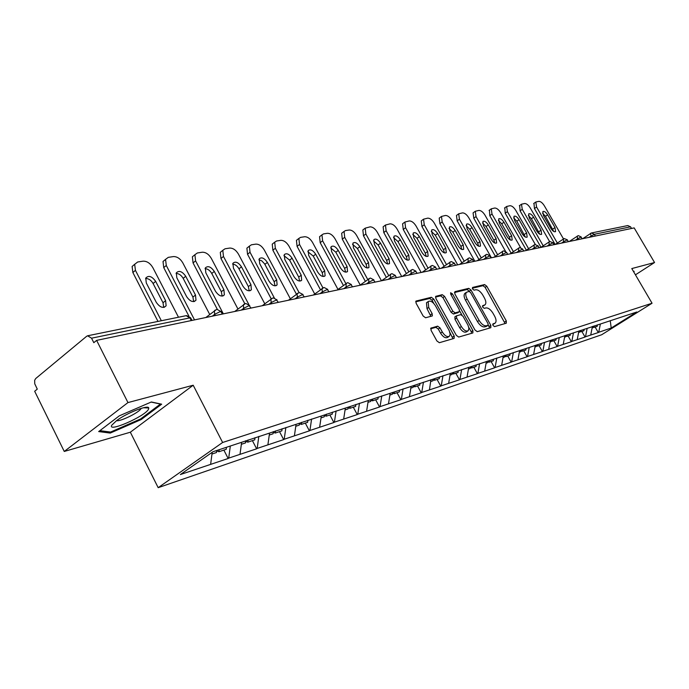 <?xml version="1.0" encoding="UTF-8"?>
<svg xmlns="http://www.w3.org/2000/svg" width="689" height="689" viewBox="0 0 689 689"><rect width="100%" height="100%" fill="white"/><g stroke="black" fill="none" stroke-linecap="round" stroke-linejoin="round"><path stroke-width="1.03" d="M493.005 325.466L494.564 326.62L506.312 323.193L506.312 320.936L486.77 286.219L484.582 284.566L472.594 287.434L472.559 288.984L474.118 290.164L475.694 289.776C478.106 289.621 480.474 291.395 482.8 295.107L484.436 298.018C486.055 301.119 486.279 303.375 485.108 304.771L482.61 305.692L482.756 307.182L484.315 308.345L485.874 307.931C488.268 307.725 490.628 309.482 492.971 313.211L494.616 316.139C496.269 319.334 496.485 321.634 495.262 323.038L492.868 323.942L493.005 325.466M431.185 327.912L431.064 330.358L436.912 340.977L439.349 342.709L454.12 338.402L454.206 335.982L433.717 299.026L431.331 297.286L415.932 301.084L416.122 303.281L423.149 316.01L425.587 317.767L432.356 315.915L432.167 313.684L428.704 307.432L428.179 301.584C430.367 300.352 432.795 301.739 435.457 305.752L449.237 330.651L450.158 334.174L449.435 336.198C447.256 337.326 444.87 335.931 442.295 332.003L440.021 327.895L437.61 326.155L430.806 328.171M193.196 385.229L127.965 402.583L96.624 340.375L634.173 227.904L654.55 262.518L631.779 268.572L652.052 303.238L222.625 442.484L193.196 385.229L130.342 432.218L158.177 487.674L222.625 442.484M474.971 329.988L477.262 331.659L490.818 327.706L490.844 325.406L471.018 290.026L468.77 288.346L454.938 291.645L454.852 293.927L474.971 329.988M472.861 332.942L458.71 337.067L456.351 335.362L435.904 298.501L435.698 296.348L442.252 294.677L444.594 296.399L452.802 311.161L455.136 312.866L459.434 311.661L459.236 309.482L450.744 294.237L450.597 292.747L452.432 293.833L472.912 330.582L472.861 332.942M158.177 487.674L601.669 334.751L652.052 303.238M223.856 450.098L228.171 458.486L228.714 458.116L230.315 446.016M228.171 458.486L180.372 474.557L212.996 451.734L636.834 311.996L611.212 328.024L598.732 332.27L600.36 324.019M595.124 327.042L598.293 332.546L598.732 332.27M598.293 332.546L585.512 336.766L587.149 328.377M581.861 331.443L585.064 337.05L585.512 336.766M585.064 337.05L571.81 341.425L573.455 332.89M568.106 335.999L571.362 341.71L571.81 341.425M571.362 341.71L557.608 346.257L559.253 337.567M553.844 340.728L557.151 346.55L557.608 346.257M557.151 346.55L542.863 351.269L544.517 342.424M539.048 345.628L542.407 351.562L542.863 351.269M542.407 351.562L527.559 356.48L529.221 347.471M523.683 350.727L527.085 356.773L527.559 356.48M527.085 356.773L511.643 361.889L513.339 352.604M507.715 356.015L511.178 362.19L511.643 361.889M511.178 362.19L495.098 367.513L496.803 358.004M491.111 361.518L494.624 367.823L495.098 367.513M494.624 367.823L477.882 373.369L479.596 363.671M473.825 367.246L477.399 373.679L477.882 373.369M477.399 373.679L459.942 379.475L461.656 369.58M455.825 373.214L459.46 379.785L459.942 379.475M459.46 379.785L441.244 385.831L442.958 375.746M437.067 379.432L440.753 386.15L441.244 385.831M440.753 386.15L421.737 392.463L423.451 382.171M417.482 385.918L421.237 392.79L421.737 392.463M421.237 392.79L401.36 399.396L403.074 388.889M397.036 392.696L400.852 399.732L401.36 399.396M400.852 399.732L380.052 406.639L381.766 395.908M375.669 399.784L379.544 406.984L380.052 406.639M379.544 406.984L357.763 414.227L359.469 403.254M353.302 407.19L357.246 414.571L357.763 414.227M357.246 414.571L334.406 422.168L336.103 410.954M329.876 414.959L333.889 422.521L334.406 422.168M333.889 422.521L309.912 430.496L311.6 419.024M305.305 423.098L309.387 430.849L309.912 430.496M309.387 430.849L284.204 439.246L285.875 427.507M279.51 431.65L283.67 439.608L284.204 439.246M283.67 439.608L257.169 448.436L258.823 436.413M252.398 440.633L256.627 448.806L257.169 448.436M256.627 448.806L228.714 458.116M240.013 454.266L241.632 442.286M267.9 444.784L269.537 433.088M294.41 435.775L296.055 424.346M319.636 427.189L321.298 416.027M343.673 419.015L345.344 408.095M366.6 411.221L368.279 400.533M388.501 403.771L390.181 393.316M430.909 379.717L429.462 389.836M409.43 396.649L411.118 386.408M448.651 383.308L450.365 373.3M467.047 377.055L468.761 367.246M484.694 371.052L486.408 361.424M501.652 365.291L503.349 355.843M517.939 359.744L519.635 350.477M533.613 354.422L535.301 345.318M548.694 349.289L550.382 340.349M563.223 344.345L564.902 335.56M577.227 339.582L578.898 330.953M590.74 334.992L592.394 326.5M631.52 228.455L630.556 226.819L594.34 234.294L595.348 236.026M591.67 232.925L627.774 225.561L630.556 226.819M611.212 328.024L610.247 320.618M635.439 274.825L654.55 262.518M127.965 402.583L64.258 451.45L34.674 391.274L37.284 389.13L34.751 383.807L34.648 380.302L35.733 378.519L86.633 336.292L87.615 335.784L91.551 338.187L93.807 342.683L96.624 340.375M64.258 451.45L130.342 432.218M210.645 464.257L212.195 452.294M633.923 272.233L634.113 271.285L633.527 271.561M161.674 404.185L151.347 401.98L119.326 415.829L98.682 431.572L110.24 433.08L141.211 419.532L161.674 404.185M492.695 324.588L494.866 323.296M484.668 305.072L482.464 306.372M505.097 323.546L485.134 287.347L482.937 285.694L472.275 288.252M469.536 291.473L467.116 289.492L454.421 292.532M489.612 328.059L488.312 325.001M488.019 325.294L488.045 323.684L470.613 292.567L469.037 291.395L466.479 292.282C465.342 293.695 465.566 295.943 467.168 299.026L479.139 320.454C481.525 324.252 483.936 326.026 486.374 325.776L488.019 325.294L486.546 326.276M465.342 293.075L464.817 293.428C463.68 294.849 463.904 297.097 465.497 300.171L467.168 299.026M486.339 326.422L484.686 326.896C482.248 327.154 479.845 325.38 477.46 321.582L465.497 300.171M435.465 297.08L440.564 295.857L442.252 294.677M457.823 312.72L453.44 314.029L451.106 312.324L442.915 297.579L440.564 295.857M459.684 311.023L461.888 314.976M468.778 327.344L471.207 331.719L472.912 330.582M461.354 326.534C463.852 330.35 466.152 331.736 468.244 330.694L468.925 328.283L468.012 325.26L463.051 316.329L460.734 314.632L456.437 315.855L456.635 318.051L461.354 326.534L459.649 327.688C462.147 331.495 464.446 332.882 466.539 331.84L467.848 330.961M455.016 316.854L454.938 319.205L456.635 318.051M459.649 327.688L454.938 319.205M471.655 333.295L471.207 331.719M448.978 336.508L447.712 337.36C445.525 338.488 443.148 337.093 440.564 333.166L438.299 329.066L435.887 327.335L430.616 328.774M427.034 302.385L426.474 302.772L426.999 308.62L428.704 307.432M430.892 316.389L426.999 308.62M433.846 303.504L432.029 300.215L429.643 298.475L415.691 301.816M452.931 338.755L449.951 332.563M140.832 418.783L141.211 419.532M109.672 431.943L110.24 433.08M563.438 238.833L544.362 205.813C542.501 202.885 540.667 201.395 538.876 201.343L535.809 202.023L536.585 207.036L534.449 208.552L555.119 244.44M534.449 208.552L533.966 203.333M542.536 213.168L545.49 216.312L553.758 231.478M536.585 207.036L557.315 243.01M554.989 227.568L555.584 231.607C554.257 232.193 552.673 231.108 550.838 228.352L543.44 215.519L542.837 211.557C544.172 210.946 545.766 212.031 547.626 214.813L554.989 227.568L552.836 229.058M594.202 325.906L593.961 327.43L597.182 326.362L597.432 324.846M592.962 327.163L593.961 327.43M593.108 326.267L592.859 327.792L592.092 328.05M549.589 241.538L530.306 208.026C528.411 205.046 526.542 203.539 524.691 203.488L521.487 204.211L522.253 209.301L520.092 210.843L541.003 247.291M520.092 210.843L519.661 205.52M528.325 215.485L531.417 218.723L539.814 234.208M522.253 209.301L543.199 245.784M541.046 230.186L541.632 234.286C540.254 234.915 538.626 233.821 536.748 230.996L529.247 217.931L528.652 213.909C530.039 213.254 531.675 214.348 533.579 217.199L541.046 230.186L538.876 231.693M580.836 330.315L580.594 331.865L583.936 330.754L584.177 329.213M579.561 331.581L580.594 331.865M579.699 330.686L579.458 332.236L578.596 332.52M535.301 244.44L515.751 210.326C513.83 207.294 511.91 205.753 509.989 205.71L506.656 206.476L507.405 211.644L505.218 213.211L526.344 250.176M505.218 213.211L504.83 207.785M513.606 217.888L516.845 221.221L525.354 237.05M507.405 211.644L528.558 248.643M526.603 232.899L527.18 237.068C525.75 237.739 524.071 236.628 522.15 233.735L514.537 220.428L513.951 216.337C515.389 215.64 517.077 216.751 519.024 219.67L526.603 232.899L524.407 234.432M566.978 334.88L566.737 336.456L570.199 335.302L570.423 333.889M565.66 336.163L566.737 336.456M565.807 335.267L565.557 336.843L564.592 337.162M520.591 247.627L500.662 212.712C498.707 209.62 496.735 208.052 494.754 208.018L491.266 208.827L492.006 214.072L489.793 215.666L511.135 253.164M489.793 215.666L489.457 210.136M498.354 220.385L501.738 223.804L509.412 237.266L510.36 239.987M492.006 214.072L513.374 251.606M511.626 235.707L512.194 239.944C510.713 240.659 508.982 239.539 507.009 236.577L499.284 223.021L498.715 218.869C500.197 218.12 501.945 219.24 503.943 222.228L511.626 235.707L509.412 237.266M552.612 339.617L552.363 341.219L555.963 340.022L556.178 338.583M551.252 340.909L552.363 341.219M551.389 340.013L551.14 341.623L550.072 341.977M505.511 251.261L485.004 215.175C483.015 212.031 481 210.438 478.941 210.403L475.298 211.265L476.021 216.596L473.791 218.215L495.339 256.256M473.791 218.215L473.076 212.884L473.507 212.565M482.515 222.969L486.064 226.492L493.849 240.211L494.805 243.028M476.021 216.596L497.604 254.672M496.089 238.627L496.64 242.933C495.098 243.699 493.324 242.562 491.291 239.522L483.463 225.708L482.894 221.488C484.436 220.687 486.236 221.824 488.294 224.89L496.089 238.627L493.849 240.211M537.696 344.526L537.446 346.162L541.184 344.922L541.408 343.458M536.292 345.835L537.446 346.162M536.43 344.948L536.18 346.584L534.991 346.972M491.403 257.772L468.761 217.741C466.737 214.537 464.662 212.918 462.534 212.884L458.71 213.797L459.425 219.214L457.169 220.859L478.933 259.46M457.169 220.859L456.471 215.45L456.945 215.097M466.074 225.665L469.786 229.273L477.692 243.26L478.648 246.188M459.425 219.214L481.223 257.85M479.957 241.65L480.491 246.033C478.898 246.86 477.055 245.706 474.979 242.588L467.021 228.498L466.47 224.209C468.072 223.348 469.932 224.493 472.043 227.646L479.957 241.65L477.692 243.26M522.202 349.633L521.952 351.295L525.836 350.012L526.06 348.513M520.755 350.951L521.952 351.295M520.884 350.064L520.634 351.734L519.325 352.165M111.764 425.216C107.234 432.899 145.069 416.363 148.505 409.249L148.781 407.991C148.505 404.495 126.957 412.866 116.639 420.574L111.764 425.216M116.527 420.66C119.877 421.746 137.344 413.434 140.651 409.214L141.236 408.353M151.124 402.075L160.442 404.064L140.616 418.946L110.593 432.063L99.896 430.651M474.867 261.234L451.881 220.402C449.822 217.138 447.686 215.485 445.482 215.459L441.477 216.441L442.174 221.936L439.901 223.615L461.871 262.776M439.901 223.615L439.212 218.12L439.746 217.724M448.995 228.455L452.88 232.167L460.907 246.438L461.863 249.47M442.174 221.936L464.188 261.131M463.197 244.793L463.714 249.254C462.061 250.133 460.157 248.979 458.021 245.766L449.943 231.401L449.409 227.043C451.071 226.121 452.992 227.275 455.162 230.514L463.197 244.793L460.907 246.438M506.096 354.947L505.855 356.635L509.886 355.291L510.11 353.776M504.598 356.273L505.855 356.635M504.727 355.386L504.486 357.083L503.039 357.565M457.677 264.834L434.328 223.176C432.236 219.834 430.048 218.163 427.757 218.137L423.554 219.188L424.243 224.769L421.935 226.474L444.129 266.204M421.935 226.474L421.263 220.893L421.857 220.454M431.236 231.375L435.31 235.182L443.458 249.737L444.414 252.872M424.243 224.769L446.463 264.542M445.766 248.066L446.274 252.596C444.551 253.543 442.588 252.372 440.383 249.082L432.184 234.415L431.658 229.988C433.39 228.998 435.37 230.169 437.61 233.493L445.766 248.066L443.458 249.737M489.328 360.623L489.104 362.181L493.298 360.795L493.522 359.245M487.803 361.803L489.104 362.181M487.924 360.924L487.674 362.655L486.098 363.181M439.789 268.572L416.078 226.052C413.943 222.65 411.686 220.945 409.309 220.928L404.899 222.047L405.571 227.714L403.246 229.454L425.647 269.769M403.246 229.454L402.583 223.787L403.246 223.296M412.754 234.406L417.026 238.316L425.294 253.173L426.25 256.42M405.571 227.714L428.007 268.073M427.636 251.468L428.127 256.075C426.336 257.1 424.303 255.912 422.03 252.527L413.701 237.559L413.185 233.063C414.985 231.986 417.034 233.166 419.351 236.603L427.636 251.468L425.294 253.173M471.896 366.376L471.672 367.96L476.039 366.514L476.263 364.929M470.311 367.564L471.672 367.96M470.406 366.867L470.182 368.451L468.451 369.028M421.151 272.474L397.071 229.058C394.9 225.579 392.575 223.839 390.103 223.83L385.47 225.036L386.124 230.781L383.782 232.555L406.381 273.464M383.782 232.555L383.127 226.81L383.868 226.25M393.505 237.567L397.984 241.572L406.381 256.747L407.328 260.106M386.124 230.781L408.775 271.733M408.749 255.016L409.232 259.693C407.363 260.804 405.253 259.607 402.901 256.11L394.444 240.831L393.936 236.267C395.813 235.104 397.941 236.293 400.326 239.832L408.749 255.016L406.381 256.747M453.724 372.361L453.5 373.981L458.056 372.473L458.28 370.863M452.087 373.559L453.5 373.981M452.182 372.87L451.958 374.497L450.055 375.126M401.73 276.539L377.262 232.184C375.057 228.627 372.663 226.853 370.088 226.853L365.204 228.162L365.859 233.984L363.482 235.784L386.288 277.297M363.482 235.784L362.836 229.962L363.663 229.334M373.447 240.866L378.14 244.974L386.675 260.476L387.606 263.947M365.859 233.984L388.699 275.54M389.061 258.711L389.535 263.465C387.588 264.662 385.392 263.456 382.972 259.856L374.377 244.233L373.877 239.608C375.824 238.351 378.037 239.548 380.509 243.191L389.061 258.711L386.675 260.476M434.785 378.606L434.561 380.259L439.306 378.683L439.556 376.883M433.08 379.811L434.561 380.259M433.166 379.139L432.942 380.793L430.866 381.482M381.473 280.776L356.609 235.44C354.361 231.814 351.89 230.005 349.211 230.014L345.508 230.574L344.061 231.426L344.698 237.317L342.304 239.161L365.308 281.276M342.304 239.161L341.666 233.261L342.597 232.546M352.518 244.311L357.436 248.514L366.109 264.361L367.039 267.952M344.698 237.317L367.745 279.484M368.529 262.569L368.985 267.392C366.953 268.693 364.679 267.478 362.164 263.758L353.431 247.79L352.94 243.105C354.973 241.736 357.272 242.933 359.839 246.705L368.529 262.569L366.109 264.361M415.011 385.125L414.787 386.813L419.747 385.168L419.997 383.308M413.236 386.331L414.787 386.813M413.322 385.685L413.107 387.373L410.833 388.122M360.218 285.013L335.052 238.842C332.753 235.138 330.212 233.287 327.413 233.304L323.546 233.89L321.97 234.846L322.607 240.805L320.187 242.683L343.38 285.418M320.187 242.683L319.558 236.715L320.609 235.905M330.66 247.902L335.827 252.217L344.646 268.417L345.551 272.138M322.607 240.805L345.835 283.567M347.084 266.591L347.532 271.483C345.413 272.896 343.053 271.681 340.435 267.84L331.564 251.511L331.073 246.757C333.192 245.267 335.586 246.473 338.256 250.374L347.084 266.591L344.646 268.417M394.358 391.938L394.134 393.66L399.319 391.938L399.568 390.043M392.515 393.143L394.134 393.66M392.592 392.515L392.377 394.246L389.896 395.064M337.98 289.414L312.522 242.399C310.179 238.609 307.552 236.723 304.641 236.749L300.593 237.361L298.871 238.428L299.517 244.449L297.071 246.361L320.445 289.716M297.071 246.361L296.442 240.34L297.622 239.41M307.811 251.674L313.245 256.084L322.211 272.663L323.098 276.504M299.517 244.449L322.943 287.881M324.674 270.794L325.113 275.755C322.9 277.305 320.437 276.082 317.724 272.103L308.698 255.386L308.216 250.589C310.429 248.962 312.918 250.159 315.691 254.207L324.674 270.794L322.211 272.663M372.758 399.06L372.542 400.817L377.96 399.017L378.201 397.079M370.837 400.266L372.542 400.817M370.915 399.663L370.699 401.429L367.995 402.324M314.718 293.996L288.958 246.119C286.572 242.235 283.859 240.315 280.811 240.349L276.573 240.995L274.704 242.192L275.342 248.264L272.878 250.219L296.416 294.194M272.878 250.219L272.241 244.139L273.593 243.071M283.911 255.61L289.63 260.132L298.742 277.099L299.603 281.069M275.342 248.264L299.112 292.627M301.222 275.195L301.67 280.216C299.353 281.913 296.778 280.69 293.945 276.565L284.772 259.452L284.29 254.603C286.598 252.82 289.199 254.017 292.093 258.211L301.222 275.195L298.742 277.099M350.15 406.51L349.934 408.31L355.61 406.424L355.851 404.443M348.152 407.724L349.934 408.31M348.221 407.147L348.005 408.947L345.06 409.921M290.345 298.785L264.292 250.012C261.854 246.042 259.047 244.078 255.86 244.121L251.425 244.793L249.375 246.145L250.021 252.26L247.532 254.25L271.19 298.776M247.532 254.25L246.895 248.143L248.428 246.912M258.875 259.744L261.674 260.769L264.593 263.835L274.162 281.741L274.997 285.849M250.021 252.26L274.334 297.967M276.668 279.803L277.116 284.876C274.696 286.745 272.009 285.53 269.046 281.241L259.71 263.706L259.219 258.823C261.631 256.851 264.352 258.048 267.384 262.406L276.668 279.803L274.162 281.741M326.483 414.123L326.241 416.165L332.193 414.192L332.434 412.16M324.373 415.536L326.241 416.165M324.433 414.993L324.218 416.828L321.014 417.896M264.783 303.78L238.437 254.095C235.948 250.021 233.046 248.014 229.713 248.074L225.053 248.781L222.805 250.314L223.469 256.454L220.962 258.487L244.836 303.763M220.962 258.487L220.299 252.355L222.056 250.925M232.615 264.085C235.113 264.318 237.231 265.885 238.962 268.805L248.393 286.615L249.194 290.853M223.469 256.454L248.807 304.452M250.925 284.635L251.373 289.75C248.85 291.809 246.033 290.603 242.924 286.142L233.433 268.176L232.934 263.258C235.449 261.088 238.299 262.268 241.477 266.807L250.925 284.635L248.393 286.615M301.627 422.314L301.394 424.398L307.638 422.331L307.871 420.256M299.422 423.726L301.394 424.398M299.482 423.218L299.267 425.104L295.779 426.258M237.938 309.008L211.308 258.375C208.767 254.198 205.753 252.157 202.265 252.226L197.373 252.966L194.901 254.715L195.59 260.855L193.058 262.931L217.354 309.387M193.058 262.931L192.377 256.799L194.384 255.145M205.055 268.641C207.699 268.796 209.93 270.407 211.756 273.464L221.341 291.731L222.116 296.098M195.59 260.855L223.339 313.857M223.899 289.707L224.364 294.849C221.72 297.131 218.766 295.943 215.493 291.283L205.839 272.861L205.322 267.935C207.949 265.523 210.937 266.686 214.296 271.423L223.899 289.707L221.341 291.731M275.522 430.918L275.29 433.045L281.853 430.875L282.085 428.747M273.214 432.322L275.29 433.045M273.292 431.65L273.059 433.786L269.261 435.043M209.723 314.468L182.809 262.871C180.217 258.59 177.09 256.497 173.421 256.584L168.288 257.359L165.558 259.374L166.282 265.48L163.732 267.599L188.855 316.053M163.732 267.599L163.017 261.501L165.498 259.529M176.083 273.438C178.89 273.516 181.25 275.152 183.171 278.365L192.92 297.105L193.652 301.618M166.282 265.48L194.522 319.894M195.504 295.038L195.977 300.18C193.23 302.729 190.121 301.567 186.659 296.701L176.832 277.788L176.298 272.878C179.028 270.191 182.172 271.32 185.729 276.272L195.504 295.038L192.92 297.105M248.074 439.961L247.842 442.149L254.749 439.858L254.982 437.687M245.654 441.356L247.842 442.149M245.723 440.736L245.491 442.924L241.357 444.293M178.494 317.241L152.829 267.599C150.185 263.215 146.938 261.071 143.088 261.174L137.671 261.992L134.674 264.309L135.432 270.346L132.865 272.517L157.988 321.427M132.865 272.517L132.116 266.488L134.7 264.24M145.594 278.485C148.574 278.468 151.08 280.147 153.096 283.515L163.017 302.755L163.706 307.415M135.432 270.346L161.347 320.738M165.618 300.645L166.127 305.77C163.25 308.629 159.977 307.501 156.308 302.393L146.301 282.972L145.741 278.106C148.583 275.1 151.89 276.186 155.671 281.379L165.618 300.645L163.017 302.755M219.145 449.702L218.947 451.726L226.216 449.314L226.423 447.307M216.63 450.873L218.947 451.726M216.665 450.52L216.467 452.544L211.962 454.034M582.722 238.67L591.455 232.968L594.34 234.294L588.923 237.369M191.292 320.566L189.897 317.87L91.551 338.187M192.016 320.411L191.042 318.533L186.108 315.683L87.899 335.724M591.343 236.861L590.447 233.433L591.455 232.968M577.933 239.669L577.46 238.842L580.999 237.059L582.257 238.764M577.304 236.051L577.46 238.842L575.487 240.185M564.041 242.58L563.55 241.736L561.561 243.096M549.624 245.594L549.133 244.733L547.118 246.119M534.673 248.72L534.164 247.851L532.132 249.254M519.136 251.976L518.628 251.08L516.561 252.51M502.987 255.352L502.47 254.439L500.386 255.895M486.193 258.866L485.667 257.936L483.557 259.417M468.709 262.526L468.175 261.579L466.04 263.077M450.494 266.333L449.951 265.368L447.79 266.901M431.495 270.312L430.944 269.321L428.765 270.88M411.678 274.455L411.118 273.447L408.913 275.032M390.964 278.787L390.396 277.753L388.165 279.372M369.313 283.317L368.736 282.257L366.479 283.911M346.653 288.062L346.059 286.977L343.785 288.665M322.9 293.032L322.306 291.921L319.997 293.635M297.984 298.242L297.381 297.105L295.047 298.854M271.819 303.72L271.199 302.549L268.848 304.34M244.311 309.473L243.682 308.276L241.305 310.102M215.338 315.536L214.701 314.305L212.298 316.173M563.43 238.885L563.55 241.736L567.168 239.91L568.459 241.65M549.038 241.822L549.133 244.733L552.828 242.873L554.145 244.647M534.104 244.879L534.164 247.851L537.937 245.956L539.289 247.756M518.593 248.049L518.628 251.08L522.477 249.151L523.855 250.985M502.479 251.339L502.47 254.439L506.415 252.467L507.827 254.336M485.711 254.766L485.667 257.936L489.698 255.92L491.145 257.824M468.038 258.401L468.175 261.579L472.301 259.512L473.782 261.458M449.848 262.121L449.951 265.368L454.18 263.258L455.696 265.248M430.883 265.997L430.944 269.321L435.284 267.168L436.843 269.192M411.092 270.045L411.118 273.447L415.562 271.242L417.164 273.309M390.422 274.265L390.396 277.753L394.961 275.497L396.606 277.607M368.804 278.683L368.736 282.257L373.421 279.949L375.109 282.102M346.179 283.308L346.059 286.977L350.873 284.609L352.613 286.813M322.478 288.157L322.004 288.553L322.306 291.921L327.249 289.483L329.041 291.748M297.614 293.238L297.08 293.695L297.381 297.105L302.462 294.608L304.323 296.916M271.509 298.578L270.898 299.112L271.199 302.549L276.444 299.982L278.356 302.35M244.052 304.185L243.363 304.814L243.682 308.276L249.073 305.64L251.054 308.061M215.157 310.093L214.374 310.834L214.701 314.305L220.265 311.592L221.333 312.195L222.314 314.072M492.885 324.528L494.564 323.417M482.67 306.312L484.333 305.193M482.937 285.694L484.582 284.566M485.134 287.347L486.77 286.219M504.649 322.039L506.312 320.936M467.116 289.492L468.77 288.346M469.364 291.163L471.018 290.026M489.164 326.517L490.844 325.406M477.46 321.582L479.139 320.454M484.686 326.896L486.374 325.776M442.915 297.579L444.594 296.399M451.106 312.324L452.802 311.161M453.44 314.029L455.136 312.866M457.479 312.961L459.167 311.807M451.054 294.789L452.432 293.833M435.887 327.335L437.61 326.155M438.299 329.066L440.021 327.895M440.564 333.166L442.295 332.003M430.453 314.873L432.167 313.684M429.643 298.475L431.331 297.286M432.029 300.215L433.717 299.026M452.484 337.136L454.206 335.982M545.49 216.312L547.626 214.813M531.417 218.723L533.579 217.199M516.845 221.221L519.024 219.67M501.738 223.804L503.943 222.228M486.064 226.492L488.294 224.89M469.786 229.273L472.043 227.646M452.88 232.167L455.162 230.514M435.31 235.182L437.61 233.493M417.026 238.316L419.351 236.603M397.984 241.572L400.326 239.832M378.14 244.974L380.509 243.191M357.436 248.514L359.839 246.705M335.827 252.217L338.256 250.374M313.245 256.084L315.691 254.207M289.63 260.132L292.093 258.211M264.895 264.369L267.384 262.406M238.962 268.805L241.477 266.807M211.756 273.464L214.296 271.423M183.171 278.365L185.729 276.272M153.096 283.515L155.671 281.379M581.258 237.033L578.415 235.638M569.243 241.486L578.08 235.698M567.443 239.893L564.205 238.532L555.274 244.414M553.112 242.855L549.831 241.469L540.787 247.446M538.238 245.93L534.905 244.509L525.75 250.589M522.796 249.125L519.773 247.609M510.144 253.853L519.403 247.678M506.751 252.441L503.676 250.899M493.927 257.247L503.289 250.96M490.051 255.895L486.925 254.31M477.055 260.778L486.537 254.379M472.671 259.486L469.493 257.875M459.503 264.447L469.097 257.936M454.576 263.224L451.338 261.579M441.227 268.271L450.933 261.648M435.698 267.125L432.408 265.446M422.168 272.258L431.986 265.515M416.001 271.199L412.642 269.477M402.281 276.418L412.22 269.545M395.426 275.454L392.007 273.688M381.525 280.767L391.567 273.757M373.912 279.898L370.432 278.089M359.822 285.306L369.984 278.167M351.399 284.557L347.842 282.697M337.119 290.052L347.385 282.774M327.809 289.432L324.183 287.528M313.34 295.03L323.718 287.606M303.065 294.548L299.362 292.592M288.407 300.249L298.888 292.67M277.081 299.922L273.292 297.915M262.242 305.718L272.81 297.993M249.754 305.572L245.887 303.513M234.742 311.471L245.396 303.591M220.997 311.514L217.035 309.395M205.813 317.526L216.535 309.473M190.681 317.784L186.616 315.605M486.494 326.336L488.088 325.268M464.817 293.428L466.479 292.282M457.746 312.806L459.27 311.772M454.74 317.009L456.437 315.855M426.474 302.772L428.179 301.584M533.674 203.539L535.809 202.023M519.334 205.753L521.487 204.211M504.477 208.044L506.656 206.476M489.069 210.412L491.266 208.827M473.076 212.884L475.298 211.265M456.471 215.45L458.71 213.797M140.358 408.629L140.651 409.214M143.441 407.75L148.781 407.991M439.212 218.12L441.477 216.441M421.263 220.893L423.554 219.188M427.68 256.403L428.127 256.075M402.583 223.787L404.899 222.047M408.723 260.063L409.232 259.693M383.127 226.81L385.47 225.036M388.966 263.878L389.535 263.465M362.836 229.962L365.204 228.162M368.348 267.866L368.985 267.392M341.666 233.261L344.061 231.426M346.808 272.026L347.532 271.483M319.558 236.715L321.97 234.846M324.295 276.375L325.113 275.755M296.442 240.34L298.871 238.428M300.731 280.931L301.67 280.216M272.241 244.139L274.704 242.192M276.039 285.702L277.116 284.876M246.895 248.143L249.375 246.145M250.141 290.706L251.373 289.75M220.299 252.355L222.805 250.314M222.935 295.969L224.364 294.849M192.377 256.799L194.901 254.715M194.332 301.498L195.977 300.18M163.017 261.501L165.558 259.374M164.206 307.32L166.127 305.77M132.116 266.488L134.674 264.309"/></g></svg>
